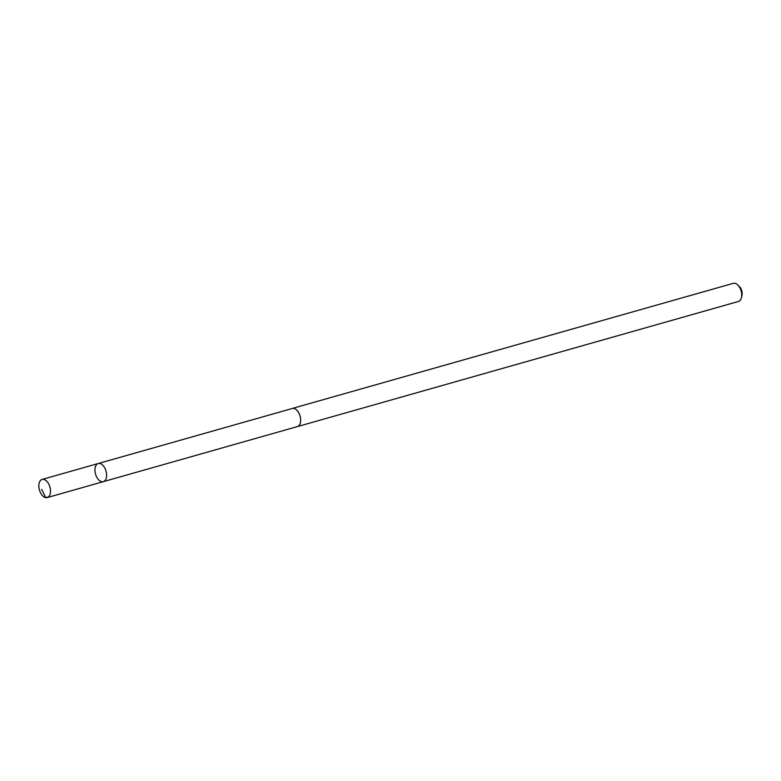 <?xml version="1.0" encoding="UTF-8"?>
<svg xmlns="http://www.w3.org/2000/svg" width="781" height="781" viewBox="0 0 781 781"><rect width="100%" height="100%" fill="white"/><g stroke="black" fill="none" stroke-linecap="round" stroke-linejoin="round"><path stroke-width="1.17" d="M98.201 463.533L292.289 408.492A9.401 5.428 74.2 0 1 294.398 408.58A9.401 5.428 74.2 0 1 300.46 417.776A9.401 5.428 74.2 0 1 297.415 426.572L103.346 481.652A9.421 5.438 -105.8 0 0 106.011 471.109A9.421 5.438 -105.8 0 0 98.201 463.533A9.421 5.438 -105.8 0 0 95.155 472.349A9.421 5.438 -105.8 0 0 101.237 481.565A9.421 5.438 -105.8 0 0 103.346 481.652A9.421 5.438 -105.8 0 0 106.011 471.109A9.421 5.438 -105.8 0 0 98.201 463.533L42.106 479.446A9.421 5.447 74.2 0 1 44.214 479.534A9.421 5.447 74.2 0 1 50.306 488.75A9.421 5.447 74.2 0 1 47.25 497.575A9.421 5.447 74.2 0 1 45.142 497.487A9.421 5.447 74.2 0 1 39.05 488.271A9.421 5.447 74.2 0 1 42.106 479.446M291.899 408.6A9.421 5.447 74.2 0 1 292.279 408.463A9.421 5.447 74.2 0 1 294.388 408.561A9.421 5.447 74.2 0 1 300.48 417.776A9.421 5.447 74.2 0 1 297.424 426.592A9.421 5.447 74.2 0 1 297.034 426.68M292.279 408.463L733.31 283.337A9.421 5.447 74.2 0 1 735.429 283.435A9.421 5.447 74.2 0 1 737.781 284.948A9.421 5.447 74.2 0 1 741.413 297.756A9.421 5.447 74.2 0 1 738.455 301.466L297.424 426.592M737.781 284.948L739.363 286.5A6.707 3.876 74.2 0 1 741.95 295.608L741.413 297.756M48.471 496.921L45.864 497.663L41.618 489.375M103.346 481.652L47.25 497.575"/></g></svg>
